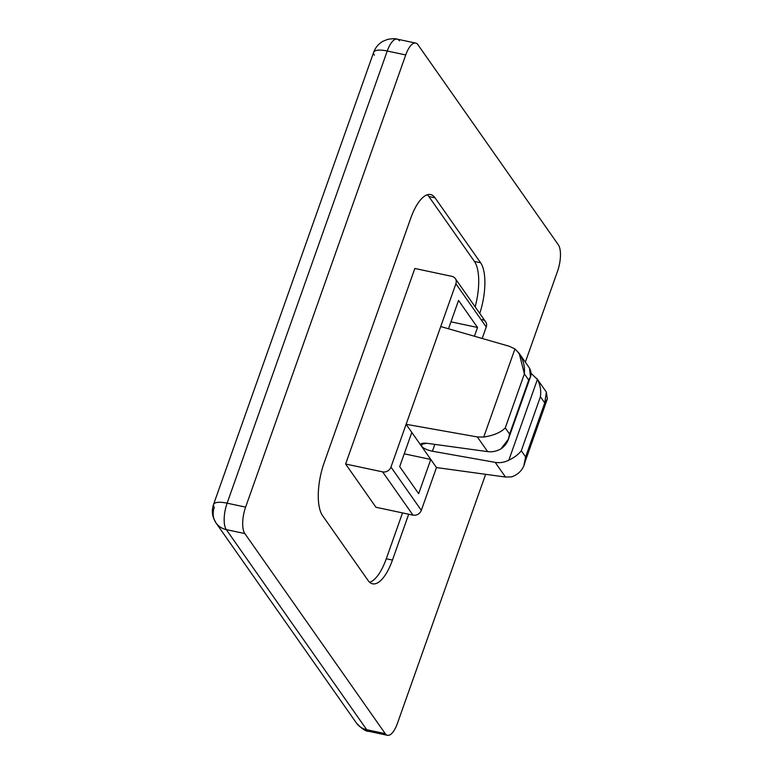 <?xml version="1.0" encoding="UTF-8"?>
<svg xmlns="http://www.w3.org/2000/svg" width="774" height="774" viewBox="0 0 774 774"><rect width="100%" height="100%" fill="white"/><g stroke="black" fill="none" stroke-linecap="round" stroke-linejoin="round"><path stroke-width="1.16" d="M482.231 319.604A6.811 5.95 144.9 0 1 486.246 327.025L455.886 283.768A6.811 5.95 -35.1 0 0 451.881 276.347L414.845 268.472L345.61 464.013L382.637 471.879A6.811 5.95 -35.1 0 0 390.967 467.08L406.118 424.307L477.345 436.942L483.731 437.058C493.822 435.414 501.001 432.356 505.258 427.896L509.592 434.079L508.344 439.284L500.904 448.91C496.579 451.281 492.158 452.19 487.649 451.629L426.842 443.279L420.824 444.363L421.162 445.747L436.478 467.564L430.779 459.456L418.666 493.677L399.694 466.635L411.807 432.414L399.694 466.635L418.666 493.677L430.779 459.456L404.231 453.816L430.779 459.456L406.118 424.307L390.967 467.08L421.327 510.337L390.967 467.08A6.811 5.95 144.9 0 1 382.637 471.879L412.997 515.136L382.637 471.879L345.61 464.013L375.961 507.27L412.997 515.136A6.811 5.95 -35.1 0 0 421.327 510.337L436.478 467.564L505.48 477.045L511.682 476.89C520.602 473.572 525.246 466.916 525.623 456.931L521.289 450.749C518.667 454.251 514.507 457.386 508.818 460.172C504.387 462.407 499.84 463.133 495.176 462.359L505.48 477.045L436.478 467.564L421.327 510.337A6.811 5.95 144.9 0 1 412.997 515.136L375.961 507.27L345.61 464.013L414.845 268.472L451.881 276.347A6.811 5.95 144.9 0 1 455.286 278.543A6.811 5.95 144.9 0 1 455.886 283.768L486.246 327.025L482.192 338.47L486.246 327.025A6.811 5.95 -35.1 0 0 485.646 321.8L455.286 278.543M521.289 450.749L540.416 396.743C541.249 390.483 540.242 384.707 537.408 379.424L508.818 460.172C514.507 457.386 518.667 454.251 521.289 450.749L525.623 456.931L524.017 464.806L547.353 398.891L544.751 402.915L525.623 456.931L544.751 402.915L540.416 396.743L521.289 450.749M505.48 477.045L495.176 462.359L432.424 451.223L434.843 444.373L432.424 451.223C427.122 450.1 423.465 448.398 421.433 446.134L422.43 443.299L421.433 446.134C423.465 448.398 427.122 450.1 432.424 451.223L495.176 462.359C499.84 463.133 504.387 462.407 508.818 460.172L537.408 379.424C540.242 384.707 541.249 390.483 540.416 396.743L544.751 402.915L546.357 392.089L547.363 398.891M397.41 723.429L485.627 474.317L397.41 723.429A20.424 7.682 -78 0 1 387.474 735.3A20.424 7.682 -78 0 1 385.229 733.646A20.424 7.682 102 0 0 397.41 723.429M415.677 43.073L397.168 39.135A20.424 7.682 102 0 0 387.232 51.007L405.74 54.944A20.424 7.682 -78 0 1 415.677 43.073A20.424 7.682 -78 0 1 417.931 44.718L558.335 244.816A20.424 7.682 -78 0 1 557.532 271.258L525.343 362.155L557.532 271.258A20.424 7.682 102 0 0 558.335 244.816L417.931 44.718A20.424 7.682 102 0 0 405.74 54.944L245.619 507.115A20.424 7.682 102 0 0 244.826 533.557L385.229 733.646L366.712 729.718A20.424 17.86 144.9 0 1 356.485 723.119A20.424 17.86 -35.1 0 0 366.712 729.718A20.424 7.682 102 0 0 368.956 731.362A20.424 7.682 -78 0 1 366.712 729.718L226.308 529.619A20.424 7.682 -78 0 1 227.111 503.177L387.232 51.007A20.424 6.26 -160.5 0 0 373.668 52.303A20.424 6.26 19.5 0 1 387.232 51.007L227.111 503.177L245.619 507.115L405.74 54.944L387.232 51.007A20.424 7.682 -78 0 1 397.168 39.135A20.424 7.682 -78 0 1 399.413 40.79M368.085 580.5L322.545 515.61A40.858 15.374 -78 0 1 324.151 462.726L410.704 218.307A40.858 15.374 -78 0 1 435.065 197.863L480.606 262.763A40.858 15.374 -78 0 1 479.764 313.422A40.858 15.374 102 0 0 480.606 262.763L435.065 197.863A40.858 15.374 102 0 0 430.576 194.564A40.858 15.374 102 0 0 410.704 218.307L324.151 462.726A40.858 15.374 102 0 0 322.545 515.61L368.085 580.5A40.858 15.374 102 0 0 372.575 583.809A40.858 15.374 102 0 0 392.457 560.066A40.858 15.374 -78 0 1 368.085 580.5M408.691 514.226L392.457 560.066L408.691 514.226M213.547 504.474C211.921 509.244 211.989 513.965 213.73 518.628L216.081 523.031A20.424 17.86 -35.1 0 0 226.308 529.619A20.424 17.86 144.9 0 1 216.081 523.031A20.424 17.86 144.9 0 1 214.282 507.357A20.424 6.26 19.5 0 1 213.547 504.474A20.424 6.26 19.5 0 1 227.111 503.177A20.424 6.26 -160.5 0 0 213.547 504.474L373.668 52.303A20.424 6.26 19.5 0 0 374.403 55.186M244.826 533.557A20.424 7.682 -78 0 1 245.619 507.115L227.111 503.177A20.424 7.682 102 0 0 226.308 529.619L244.826 533.557L226.308 529.619L366.712 729.718L385.229 733.646L244.826 533.557M386.284 558.751A40.858 15.374 -78 0 1 369.672 582.3A40.858 15.374 102 0 0 386.284 558.751L402.519 512.91L386.284 558.751L392.457 560.066M435.065 197.863L428.893 196.557L474.433 261.448A40.858 15.374 -78 0 1 475.159 306.852A40.858 15.374 102 0 0 474.433 261.448L428.893 196.557A40.858 15.374 102 0 0 427.306 194.758M474.433 261.448L480.606 262.763M458.547 300.428L448.514 328.776L458.547 300.428L477.519 327.47L458.547 300.428M450.971 321.829L477.519 327.47L450.971 321.829M474.414 336.235L477.519 327.47L474.414 336.235M440.735 326.541L509.437 346.317L440.735 326.541L455.886 283.768L406.118 424.307L440.735 326.541M421.162 445.747L421.975 443.425L421.162 445.747C420.118 443.628 422.004 442.805 426.842 443.279L487.649 451.629C492.158 452.19 496.579 451.281 500.904 448.91C506.032 445.311 508.924 440.367 509.592 434.079L528.719 380.073L524.385 373.89C525.207 363.993 522.053 355.682 514.933 348.958L509.437 346.317L514.933 348.958L483.731 437.058L514.933 348.958L519.199 353.379L524.385 373.89L505.258 427.896L524.385 373.89L528.719 380.073L509.592 434.079L505.258 427.896C501.001 432.356 493.822 435.414 483.731 437.058L477.345 436.942L487.649 451.629L477.345 436.942L406.118 424.307L421.162 445.747M529.503 368.153L530.471 376.793L528.719 380.073C531.506 376.599 531.767 372.633 529.503 368.153L528.623 366.828M537.408 379.424L531.051 373.3L537.408 379.424M387.474 735.3L368.956 731.362C365.909 731.527 361.748 728.779 356.485 723.119L216.081 523.031M397.168 39.135C395.717 38.497 392.553 38.574 387.668 39.377L383.024 41.245C378.583 43.77 375.458 47.456 373.668 52.303M530.471 376.793L508.344 439.284M536.711 378.351L546.357 392.089M528.836 367.128L519.199 353.379"/></g></svg>
